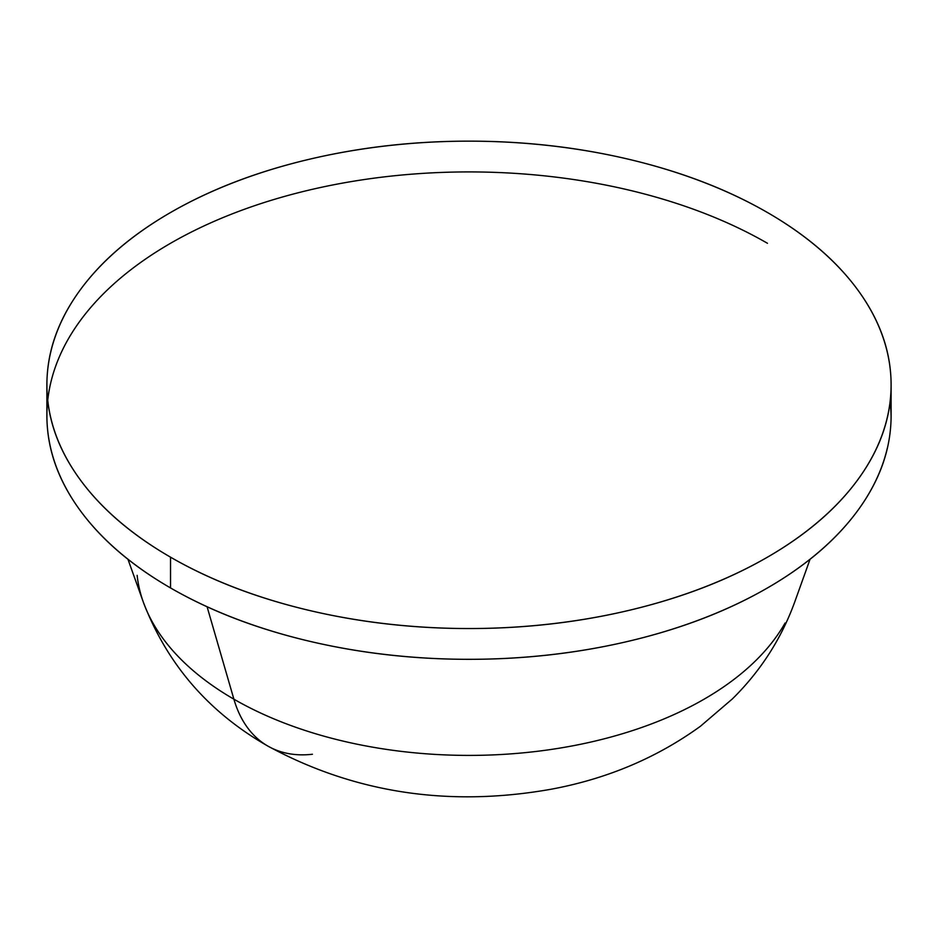 <?xml version="1.0" encoding="UTF-8"?>
<svg xmlns="http://www.w3.org/2000/svg" width="938" height="938" viewBox="0 0 938 938"><rect width="100%" height="100%" fill="white"/><g stroke="black" fill="none" stroke-linecap="round" stroke-linejoin="round"><path stroke-width="1.41" d="M890.279 400.233L891.1 415.616C891.1 447.93 880.395 479.025 858.974 508.877C837.552 538.74 807.043 565.086 767.472 587.938C727.888 610.79 682.243 628.401 630.535 640.771C578.816 653.129 524.975 659.32 469 659.32C413.025 659.32 359.184 653.129 307.465 640.771C255.757 628.401 210.112 610.79 170.528 587.938L170.528 557.172A422.1 243.692 180 0 1 50.722 352.113A422.1 243.692 180 0 1 334.092 153.938A422.1 243.692 180 0 1 767.472 212.527A422.1 243.692 180 0 1 887.278 417.586A422.1 243.692 180 0 1 603.908 615.762A422.1 243.692 180 0 1 170.528 557.172L170.528 587.938A422.1 243.692 0 0 0 603.908 646.54A422.1 243.692 0 0 0 887.278 448.364M207.087 606.734L233.89 699.173A332.498 191.973 0 0 0 785.083 623.02A332.498 191.973 180 0 1 233.89 699.173A188.432 108.796 120 0 0 267.67 745.968A188.432 108.796 -60 0 1 233.89 699.173A332.498 191.973 180 0 1 137.136 575.357A332.498 191.973 0 0 0 233.89 699.173L207.45 607.988M312.424 754.258A188.432 108.796 -60 0 1 267.67 745.968M767.472 243.294A422.1 243.692 0 0 0 334.092 184.704A422.1 243.692 0 0 0 50.722 382.88A422.1 243.692 0 0 0 170.528 587.938C130.957 565.086 100.448 538.74 79.027 508.877C57.605 479.025 46.9 447.93 46.9 415.616L46.9 384.85C46.9 417.164 57.605 448.247 79.027 478.11C100.448 507.962 130.957 534.32 170.528 557.172C210.112 580.024 255.757 597.623 307.465 609.993C359.184 622.363 413.025 628.542 469 628.542C524.975 628.542 578.816 622.363 630.535 609.993C682.243 597.623 727.888 580.024 767.472 557.172C807.043 534.32 837.552 507.962 858.974 478.11C880.395 448.247 891.1 417.164 891.1 384.85C891.1 352.536 880.395 321.441 858.974 291.589C837.552 261.737 807.043 235.379 767.472 212.527C727.888 189.675 682.243 172.064 630.535 159.706C578.816 147.336 524.975 141.146 469 141.146C413.025 141.146 359.184 147.336 307.465 159.706C255.757 172.064 210.112 189.675 170.528 212.527C130.957 235.379 100.448 261.737 79.027 291.589C57.605 321.441 46.9 352.536 46.9 384.85M891.1 384.85L891.1 415.616M127.955 559.283L143.408 602.36C167.304 664.456 208.752 712.341 267.752 746.015C354.212 792.927 448.587 807.348 550.864 789.28C606.839 778.927 656.706 757.916 700.463 726.235L732.402 698.892C760.448 671.198 781.178 639.024 794.592 602.36L810.045 559.283"/></g></svg>

